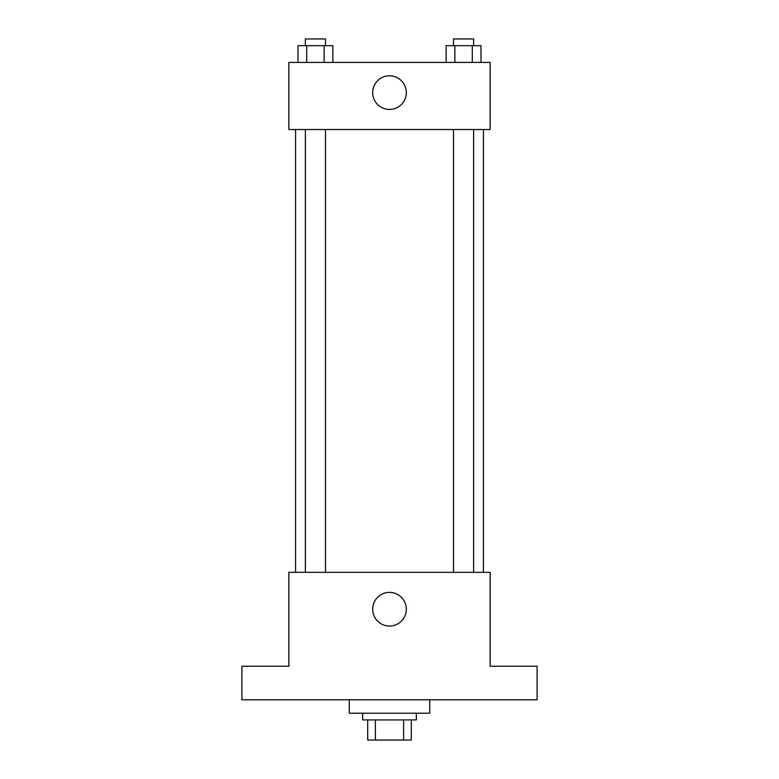 <?xml version="1.0" encoding="UTF-8"?>
<svg xmlns="http://www.w3.org/2000/svg" width="779" height="779" viewBox="0 0 779 779"><rect width="100%" height="100%" fill="white"/><g stroke="black" fill="none" stroke-linecap="round" stroke-linejoin="round"><path stroke-width="1.17" d="M403.619 719.923L403.619 740.05L367.698 740.05L367.698 719.923M403.619 740.05L411.302 740.05L411.302 719.923L411.302 740.05M416.337 713.213L416.337 719.923L362.663 719.923L362.663 713.213M375.381 719.923L375.381 740.05M349.245 699.795L349.245 713.213L429.755 713.213L429.755 699.795M537.101 699.795L241.899 699.795L241.899 666.249L288.863 666.249L288.863 572.322L490.137 572.322L490.137 666.249L537.101 666.249L537.101 699.795M406.326 609.227A16.826 16.826 0 0 1 381.087 623.794A16.826 16.826 0 0 1 381.087 594.65A16.826 16.826 0 0 1 406.326 609.227M483.428 129.518L483.428 572.322M453.505 572.322L453.505 129.518M325.495 129.518L325.495 572.322M490.137 129.518L288.863 129.518L288.863 62.427L490.137 62.427L490.137 129.518M406.326 92.623A16.826 16.826 0 0 1 381.087 107.19A16.826 16.826 0 0 1 381.087 78.046A16.826 16.826 0 0 1 406.326 92.623M481.003 62.427L481.003 45.659L446.133 45.659L446.133 62.427M472.288 45.659L472.288 62.427M454.848 45.659L454.848 62.427M453.505 45.659L453.505 38.95L473.632 38.95L473.632 45.659M332.867 62.427L332.867 45.659L297.997 45.659L297.997 62.427M324.152 45.659L324.152 62.427M306.712 45.659L306.712 62.427M305.368 45.659L305.368 38.95L325.495 38.95L325.495 45.659M295.572 129.518L295.572 572.322M473.632 572.322L473.632 129.518M305.368 129.518L305.368 572.322"/></g></svg>
